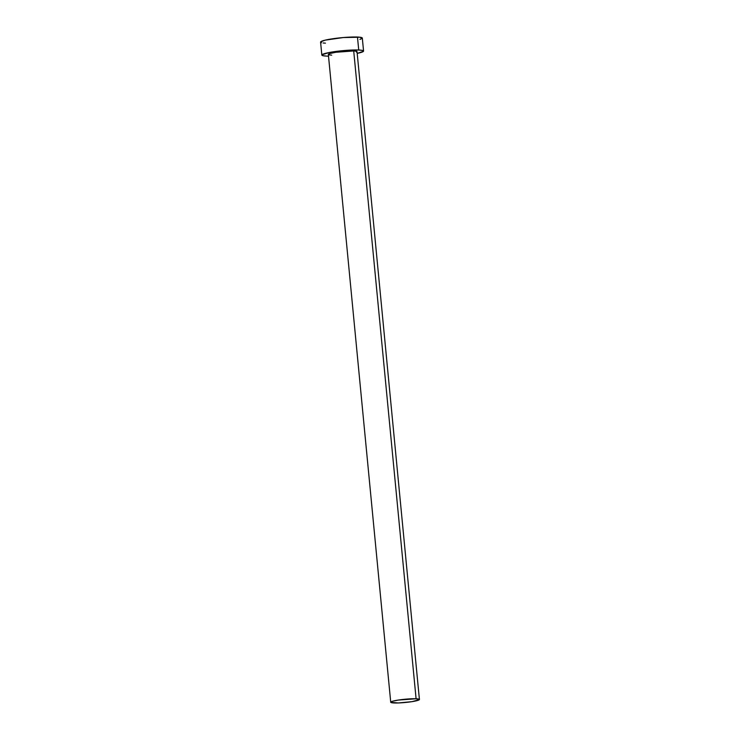 <?xml version="1.0" encoding="UTF-8"?>
<svg xmlns="http://www.w3.org/2000/svg" width="740" height="740" viewBox="0 0 740 740"><rect width="100%" height="100%" fill="white"/><g stroke="black" fill="none" stroke-linecap="round" stroke-linejoin="round"><path stroke-width="1.11" d="M419.414 699.485L357.041 51.68A14.412 1.628 174.5 0 0 353.711 50.958L416.093 698.773A14.412 1.628 -5.5 0 1 419.414 699.485A14.412 1.628 -5.5 0 1 410.034 701.936A14.412 1.628 -5.5 0 1 394.059 702.963A14.412 1.628 -5.5 0 1 390.729 702.251A14.412 1.628 -5.5 0 1 400.109 699.799A14.412 1.628 -5.5 0 1 416.093 698.773L353.711 50.958L356.393 51.264L356.985 51.846L356.458 52.216M363.562 51.051L362.313 38.092A20.96 2.377 174.5 0 0 357.476 37.046L358.724 50.006A20.96 2.377 -5.5 0 1 363.562 51.051A20.96 2.377 -5.5 0 1 357.207 53.391L363.479 51.301L362.618 50.45L358.724 50.006L357.476 37.046A20.96 2.377 174.5 0 0 334.23 38.545A20.96 2.377 174.5 0 0 320.587 42.106L321.835 55.065A20.96 2.377 -5.5 0 1 335.479 51.504A20.96 2.377 -5.5 0 1 358.724 50.006L344.581 50.505L329.328 52.494L321.918 54.816L322.779 55.657L326.673 56.111A20.96 2.377 -5.5 0 1 321.835 55.065M328.514 56.157A20.96 2.377 -5.5 0 1 326.673 56.111L328.514 56.157M331.677 55.158L329.004 54.843M328.43 54.584L329.994 53.502L335.831 52.272L353.711 50.958A14.412 1.628 174.5 0 0 337.736 51.994A14.412 1.628 174.5 0 0 328.347 54.436L390.729 702.251M359.927 39.451L362.23 38.341L359.769 37.222L343.332 37.546L325.212 40.145L320.67 41.856L321.53 42.707M323.121 42.985L325.424 43.151M416.093 698.773L398.213 700.077L392.367 701.317L390.812 702.399L398.407 702.954L411.93 701.659L419.358 699.661L416.093 698.773"/></g></svg>
